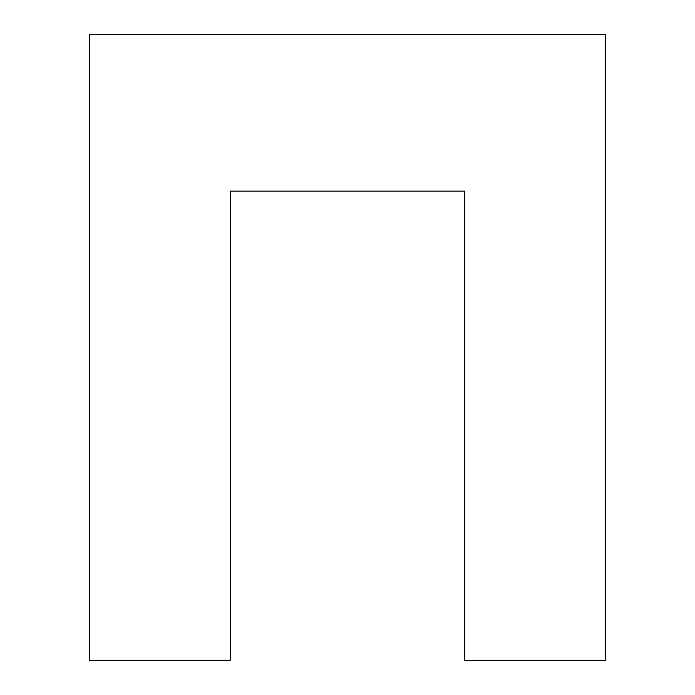 <?xml version="1.0" encoding="UTF-8"?>
<svg xmlns="http://www.w3.org/2000/svg" width="695" height="695" viewBox="0 0 695 695"><rect width="100%" height="100%" fill="white"/><g stroke="black" fill="none" stroke-linecap="round" stroke-linejoin="round"><path stroke-width="1.04" d="M464.781 191.125L464.781 660.25L605.519 660.25L605.519 34.75L89.481 34.75L89.481 660.25L230.219 660.25L230.219 191.125L464.781 191.125"/></g></svg>
